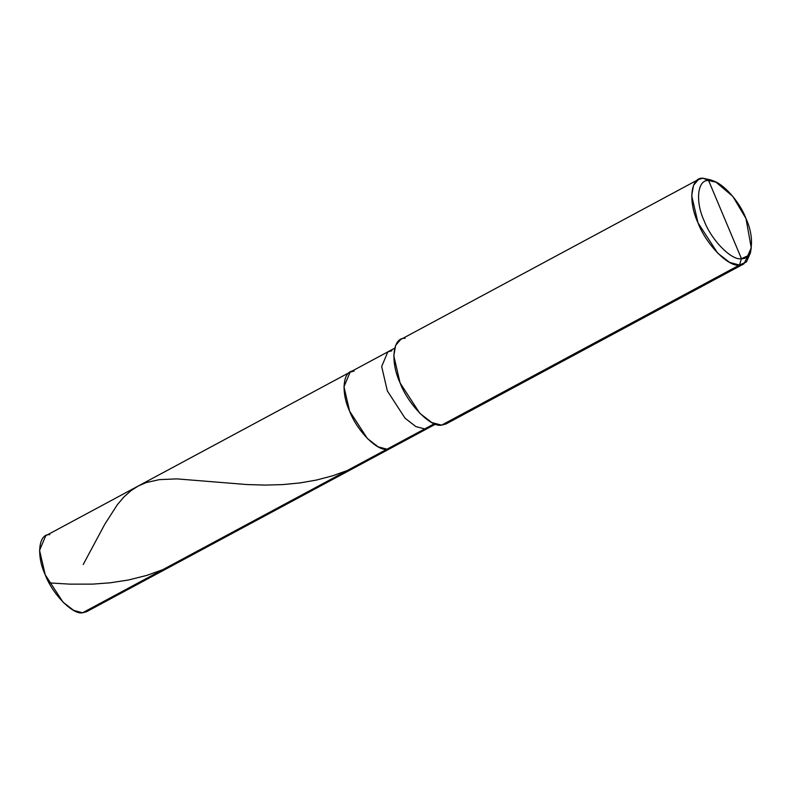 <?xml version="1.0" encoding="UTF-8"?>
<svg xmlns="http://www.w3.org/2000/svg" width="791" height="791" viewBox="0 0 791 791"><rect width="100%" height="100%" fill="white"/><g stroke="black" fill="none" stroke-linecap="round" stroke-linejoin="round"><path stroke-width="1.19" d="M49.744 534.647C38.64 533.431 36.159 555.5 45.225 574.78C52.414 594.16 72.96 615.052 82.58 612.778L73.721 610.425L62.964 602.089L45.225 574.78L39.55 550.368L45.749 535.725L350.146 372.116L343.956 386.769L349.622 411.182L367.37 438.491L378.128 446.826L386.987 449.179L82.58 612.778L386.987 449.179C377.356 451.453 356.81 430.561 349.622 411.182C340.565 391.901 343.047 369.832 354.141 371.048L350.146 372.116L387.857 351.857L381.667 366.5L387.333 390.922L405.081 418.231L415.839 426.567L424.698 428.91L386.987 449.179L390.981 448.101L386.987 449.179L378.128 446.826L367.37 438.491L349.622 411.182L343.956 386.769L350.146 372.116M354.141 371.048C343.047 369.832 340.565 391.901 349.622 411.182C356.81 430.561 377.356 451.453 386.987 449.179L434.328 423.729L424.698 428.91L428.692 427.832L86.575 611.7L82.58 612.778M713.68 181.277L703.011 178.222L708.607 180.536C718.238 178.262 738.784 199.154 745.972 218.534C755.029 237.814 752.548 259.883 741.454 258.667L708.607 180.536C697.514 179.32 695.032 201.398 704.089 220.679C711.277 240.059 731.823 260.951 741.454 258.667L739.506 265.034L441.605 425.143L431.757 422.532L419.803 413.278L400.088 382.933L393.789 355.802L395.648 345.341L400.671 339.527L698.572 179.419L693.549 185.232L691.69 195.693L697.988 222.825L717.714 253.169L729.658 262.434L739.506 265.034C728.808 267.566 705.977 244.36 697.988 222.825C687.923 201.398 690.681 176.877 703.011 178.222L698.572 179.419M391.852 350.779L387.857 351.857L394.669 348.188M435.505 424.164L428.692 427.832L424.698 428.91L415.839 426.567L405.081 418.231L387.333 390.922L381.667 366.5L387.857 351.857M405.111 338.33C392.781 336.976 390.022 361.507 400.088 382.933C408.077 404.458 430.907 427.674 441.605 425.143L739.506 265.034L743.945 263.838L750.728 250.213M751.262 247.82L750.402 252.991L746.437 261.94L739.506 265.034L741.454 258.667C731.823 260.951 711.277 240.059 704.089 220.679C695.032 201.398 697.514 179.32 708.607 180.536L741.454 258.667L747.683 255.879L751.262 247.82L745.972 218.534L732.792 196.346L715.974 182.157L708.607 180.536L703.011 178.222L711.188 180.022L715.974 182.157M743.945 263.838L446.045 423.946L441.605 425.143M83.213 564.507L104.877 524.097L117.394 504.618L124.019 496.877L131.118 490.568L138.316 485.971L146.177 482.589L159.377 479.633L176.759 478.881L247.128 484.567L265.222 485.091L282.605 484.606L300.115 482.915L316.43 480.058L332.467 475.846L347.239 470.536M49.111 582.908L69.915 584.144L92.557 584.124L110.048 582.829L128.587 579.971L146.81 575.393L163.44 569.431L180.348 561.294L194.279 552.741"/></g></svg>
